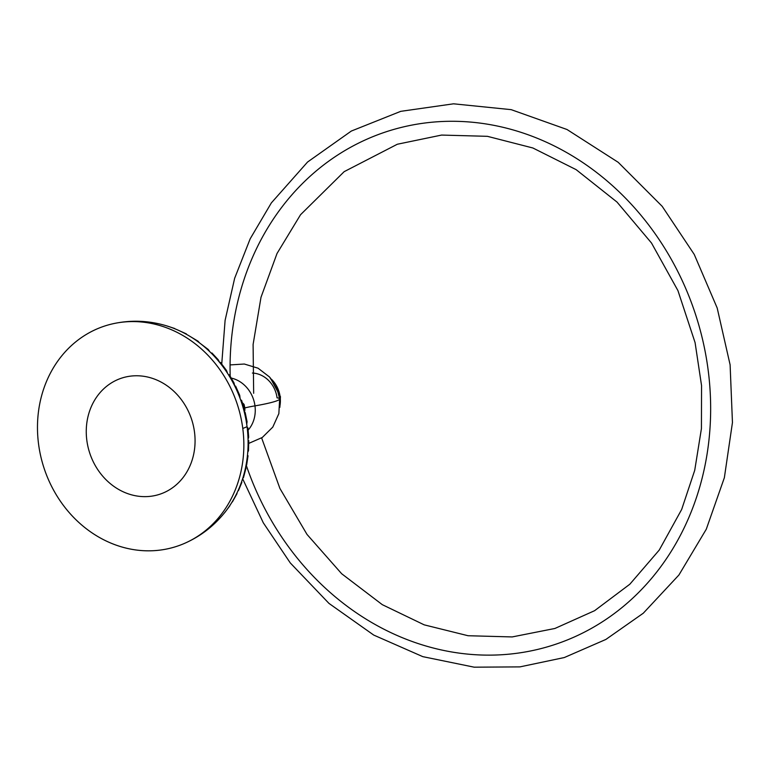 <?xml version="1.0" encoding="UTF-8"?>
<svg xmlns="http://www.w3.org/2000/svg" width="771" height="771" viewBox="0 0 771 771"><rect width="100%" height="100%" fill="white"/><g stroke="black" fill="none" stroke-linecap="round" stroke-linejoin="round"><path stroke-width="1.16" d="M148.495 496.505A61.111 53.652 -108 0 0 194.504 432.097A61.111 53.652 -108 0 0 132.834 375.901A61.111 53.652 -108 0 0 86.824 440.308A61.111 53.652 -108 0 0 148.495 496.505M242.778 428.416A115.901 101.762 -108 0 0 125.808 321.835A115.901 101.762 -108 0 0 38.55 443.99A115.901 101.762 -108 0 0 155.52 550.571A115.901 101.762 -108 0 0 242.778 428.416A115.901 101.762 -108 0 0 112.132 323.945A115.901 101.762 -108 0 0 38.55 443.99A115.901 101.762 -108 0 0 183.459 543.834A115.901 101.762 -108 0 0 242.778 428.416A59.155 5.889 -7.4 0 0 247.048 426.575A59.155 5.889 172.6 0 1 242.778 428.416M112.132 323.945C129.807 319.907 147.406 320.379 164.936 325.352A113.79 99.912 72 0 1 247.048 426.575A113.79 99.912 72 0 1 225.383 511.693C214.107 526.015 200.132 536.732 183.459 543.834M137.373 321.69A113.79 99.912 72 0 1 247.048 426.575A113.79 99.912 72 0 1 205.211 530.853M247.067 421.708L245.188 412.514L244.446 412.639L245.188 412.514L247.067 421.708L246.334 421.833L247.067 421.708L246.72 424.243L247.067 421.708M248.667 437.157L247.925 427.789L247.202 427.847L247.925 427.789L248.667 437.157L247.973 437.215L248.667 437.157L248.05 439.162L248.667 437.157M248.493 450.717L248.763 440.675L248.079 440.675L248.763 440.675L248.493 450.717L247.848 450.717L248.493 450.717L247.742 452.22L248.493 450.717M246.672 464.846L248.04 455.738L247.424 455.69L248.04 455.738L246.672 464.846L245.901 465.848L246.672 464.846M243.453 477.683L245.978 468.209L245.438 468.122L245.978 468.209L242.778 478.261L243.453 477.683M238.48 490.587L241.872 482.318L238.48 490.587M232.418 501.882L237.034 493.585L232.418 501.882M224.612 512.763L229.816 505.853L224.612 512.763M174.757 328.523L166.478 325.815L174.757 328.523M186.36 333.891L177.648 329.949L186.36 333.891M198.06 341.216L190.292 336.561L198.06 341.216L199.458 342.825L198.06 341.216M208.315 349.533L200.412 343.558L208.315 349.533L207.881 349.88L208.315 349.533L209.799 351.692L208.315 349.533M218.222 359.729L211.929 352.973L211.447 353.311L211.929 352.973L218.222 359.729L217.701 360.086L218.222 359.729L219.619 362.389L218.222 359.729M226.491 370.465L220.467 362.409L219.889 362.727L220.467 362.409L226.491 370.465L225.884 370.803L226.491 370.465L227.628 373.434L226.491 370.465M233.989 382.888L229.286 374.735L228.64 375.034L229.286 374.735L233.989 382.888L233.314 383.197L233.989 382.888L234.76 386.02L233.989 382.888M239.733 395.378L235.598 386.049L234.895 386.3L235.598 386.049L239.733 395.378L239.029 395.629L239.733 395.378L240.099 398.443L239.733 395.378M244.349 409.256L241.545 400.207L240.812 400.4L241.545 400.207L244.349 409.256L243.626 409.44L244.349 409.256L244.311 412.1L244.349 409.256M243.559 404.611L242.807 403.137L244.041 404.38L244.841 407.917A26.561 2.641 172.6 0 1 254.979 405.864A30.83 27.062 -108 0 0 231.31 378.079A30.83 27.062 -108 0 1 254.979 405.864A26.561 2.641 -7.4 0 0 244.841 407.917L244.841 409.613M230.076 364.914L244.33 364.028L258.063 368.201L269.532 376.99L277.107 389.114L279.661 398.896A40.333 4.009 172.6 0 1 254.979 405.864A40.333 4.009 -7.4 0 0 279.661 398.896A40.333 4.009 -7.4 0 0 277.059 397.846A26.927 23.641 -108 0 0 252.396 373.039M271.392 379.187A26.927 23.641 72 0 1 280.143 396.853L279.381 397.094L280.143 396.853A26.927 23.641 72 0 1 279.969 405.623A26.927 23.641 -108 0 0 280.143 396.853A26.927 23.641 -108 0 0 271.392 379.187M248.175 430.054A30.83 27.062 -108 0 0 254.979 405.864A30.83 27.062 -108 0 1 248.175 430.054M279.863 407.339L280.451 396.67L270.303 377.857M242.769 403.879A5.05 2.361 -94.4 0 1 244.359 412.283A5.05 2.361 85.6 0 0 243.376 404.389A5.05 2.361 85.6 0 0 242.769 403.879M243.289 404.293A5.301 2.486 85.6 0 0 242.73 403.763A5.301 2.486 -94.4 0 1 243.202 404.187L243.376 404.389M246.306 465.414A269.889 236.957 -108 0 0 639.438 591.675A269.889 236.957 -108 0 0 559.361 148.552A269.889 236.957 -108 0 0 230.182 376.181A269.889 236.957 72 0 1 559.361 148.552A269.889 236.957 72 0 1 639.438 591.675A269.889 236.957 72 0 1 246.306 465.414M279.661 398.896L278.851 413.632L272.799 427.086L262.304 437.465L248.773 443.383M221.74 363.999L225.103 320.341L234.654 278.264L250.19 238.788L271.353 202.898L307.552 162.045L351.335 131.051L400.737 111.342L453.541 103.815L511.192 109.655L567.013 129.509L618.197 162.305L662.202 206.349L694.237 254.42L717.184 307.986L730.108 364.808L732.45 422.537L724.364 477.702L706.284 529.224L678.904 575.021L643.284 613.215L605.871 639.448L564.295 657.547L519.914 666.886L474.204 667.185L422.816 656.651L373.742 635.082L328.966 603.394L290.262 562.907L263.306 522.815L242.624 478.724M253.659 393.297L253.1 344.483L261.003 297.278L277.03 253.476L300.545 214.724L344.155 171.663L397.325 144.244L441.59 135.07L487.397 136.322L532.877 147.984L576.139 169.649L617.012 202.069L651.495 243.01L677.931 290.6L695.085 342.623L701.552 385.606L701.427 428.589L694.729 470.281L681.67 509.458L659.244 550.06L629.83 584.225L594.605 610.69L554.908 628.471L512.175 636.933L468.055 635.728L424.195 624.847L382.3 604.666L341.669 573.74L307.012 534.428L279.921 488.467L261.629 437.918"/></g></svg>
